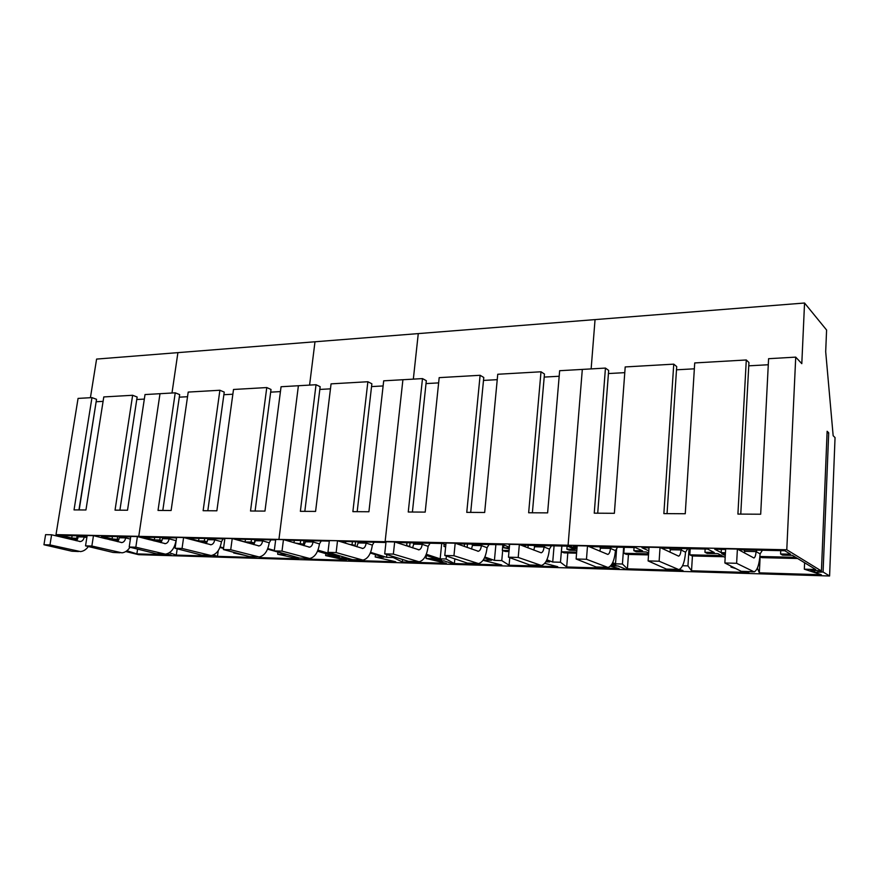 <?xml version="1.0" encoding="UTF-8"?>
<svg xmlns="http://www.w3.org/2000/svg" width="879" height="879" viewBox="0 0 879 879"><rect width="100%" height="100%" fill="white"/><g stroke="black" fill="none" stroke-linecap="round" stroke-linejoin="round"><path stroke-width="1.32" d="M88.34 546.529C86.164 549.573 83.538 551.254 80.45 551.583L49.96 544.914L51.608 534.784L45.598 534.652L43.95 544.749L49.96 544.914M78.517 551.529L71.858 551.221L43.95 544.749M86.834 537.629L84.241 536.992L84.856 535.937M76.165 540.717L78.286 536.86L84.241 536.992C83.692 539.684 82.395 541.2 80.363 541.563L51.608 534.784M78.286 536.86L78.011 535.794M129.993 547.232C127.818 550.606 125.137 552.473 121.95 552.836L91.855 546.035L93.471 535.652L87.164 535.52L85.538 545.87L91.855 546.035M120.038 552.781L113.094 552.452L85.538 545.87M130.389 539.091L125.675 537.893L126.301 536.816M117.423 541.64L119.434 537.75L125.675 537.893C125.126 540.64 123.851 542.211 121.851 542.574L93.471 535.652M119.434 537.75L119.137 536.662M176.218 540.31L176.009 540.662C174.525 548.573 171.009 553.067 165.461 554.144L135.827 547.21L137.41 536.575L130.784 536.432L129.202 547.035L135.827 547.21M163.582 554.089L156.341 553.759L129.202 547.035M176.009 540.662L169.109 538.838L169.757 537.739M160.681 542.596L162.571 538.695L169.109 538.838C168.581 541.651 167.329 543.255 165.362 543.64L137.41 536.575M162.571 538.695L162.241 537.574M223.145 538.86L221.464 541.695C220.025 549.793 216.575 554.407 211.136 555.528L182.052 548.452L183.601 537.53L176.635 537.388L175.086 548.265L182.052 548.452M209.301 555.462L201.741 555.121L175.086 548.265M221.464 541.695L214.707 539.827L215.377 538.695M206.071 543.596L207.829 539.673L214.707 539.827C214.179 542.717 212.96 544.354 211.026 544.749L183.601 537.53M207.829 539.673L207.477 538.53M270.952 539.871L269.216 542.772C267.82 551.089 264.458 555.814 259.151 556.967L230.716 549.749L232.221 538.552L224.881 538.398L223.376 549.551L230.716 549.749M257.349 556.912L249.449 556.55L223.376 549.551M269.216 542.772L262.612 540.871L263.304 539.706M253.767 544.617L255.393 540.706L262.612 540.871C262.107 543.826 260.92 545.518 259.03 545.925L232.221 538.552M255.393 540.706L255.009 539.541M321.242 540.937L319.451 543.903C318.099 552.441 314.836 557.297 309.672 558.495L282.005 551.122L283.456 539.618L275.72 539.453L274.259 550.913L282.005 551.122M307.936 558.44L299.662 558.066L274.259 550.913M319.451 543.903L313.023 541.958L313.737 540.772M303.958 545.683L305.42 541.794L313.023 541.958C312.539 545.002 311.375 546.738 309.551 547.156L283.456 539.618M305.42 541.794L305.002 540.596M374.201 542.057L372.344 545.101C371.059 553.869 367.916 558.857 362.928 560.099L336.141 552.572L337.525 540.739L329.361 540.574L327.955 552.353L336.141 552.572M361.236 560.044L352.567 559.648L327.955 552.353M372.344 545.101L366.136 543.112L366.884 541.903M356.819 546.782L358.127 542.936L366.136 543.112C365.675 546.244 364.554 548.024 362.785 548.452L337.525 540.739M358.127 542.936L357.665 541.706M430.062 543.233L428.139 546.364C426.908 555.374 423.909 560.505 419.118 561.791L393.363 554.1L394.682 541.936L386.035 541.75L384.705 553.869L393.363 554.1M417.492 561.736L408.405 561.329L384.705 553.869M428.139 546.364L422.184 544.332L422.942 543.079M412.592 547.892L413.712 544.145L422.184 544.332C421.733 547.54 420.667 549.375 418.964 549.825L394.682 541.936M413.712 544.145L413.218 542.881M489.065 544.475L487.065 547.705C485.911 556.956 483.065 562.252 478.506 563.571L453.949 555.726L455.19 543.2L446.027 543.002L444.785 555.484L453.949 555.726M476.956 563.527L467.408 563.109L444.785 555.484M487.065 547.705L481.395 545.617L482.186 544.332M471.507 549.034L472.441 545.419L481.395 545.617C480.978 548.925 479.956 550.803 478.341 551.276L455.19 543.2M472.441 545.419L471.902 544.112M551.474 545.793L549.408 549.111C548.342 558.637 545.661 564.098 541.365 565.472L518.203 557.451L519.346 544.53L509.633 544.332L508.469 557.187L518.203 557.451M539.915 565.428L529.861 564.977L508.469 557.187M549.408 549.111L544.057 546.98L544.881 545.661M533.839 550.155L534.575 546.771L544.057 546.98C543.672 550.375 542.717 552.32 541.189 552.803L519.346 544.53M534.575 546.771L533.992 545.43M617.596 547.188L615.454 550.606C614.487 560.417 612.004 566.043 608.026 567.471L586.469 559.275L587.502 545.958L577.173 545.738L576.119 559L586.469 559.275M606.675 567.438L596.072 566.966L576.119 559M615.454 550.606L610.476 548.419L611.334 547.057M599.885 551.243L600.423 548.199L610.476 548.419C610.125 551.924 609.246 553.924 607.828 554.429L587.502 545.958M600.423 548.199L599.786 546.815M687.785 548.672L685.554 552.188C684.697 562.318 682.456 568.12 678.83 569.603L659.129 561.22L660.041 547.463L649.043 547.243L648.109 560.923L659.129 561.22M677.599 569.57L666.392 569.087L648.109 560.923M685.554 552.188L681.016 549.957L681.906 548.551M669.996 552.243L670.325 549.727L681.016 549.957C680.709 553.572 679.906 555.638 678.621 556.154L660.041 547.463M670.325 549.727L669.633 548.287M762.412 550.254L760.093 553.88C759.357 564.329 757.39 570.328 754.171 571.877L736.624 563.296L737.393 549.078L725.658 548.837L724.867 562.978L736.624 563.296M753.083 571.844L741.228 571.328L724.867 562.978M760.093 553.88L756.061 551.583L756.984 550.133M744.524 553.023L744.678 551.342L756.061 551.583C755.786 555.319 755.083 557.451 753.94 558L737.393 549.078M744.678 551.342L743.909 549.858M77.121 539.75L56.003 534.63L138.761 536.344L161.121 542.145L138.761 536.344L160 393.693L138.761 536.344L386.112 541.761L385.145 541.442L402.912 379.728L385.145 541.442L568.087 545.233L576.921 548.903L568.087 545.233L786.782 549.76L821.436 570.987L810.812 570.053L814.668 572.372L823.074 571.998L829.589 575.987L627.035 569.735L617.871 565.933L610.531 565.966L618.003 565.977L627.035 569.735L454.861 564.428L443.961 560.835L438.929 561.22L432.897 559.253L441.566 560.044L426.018 554.913L441.412 559.989L432.776 559.209L439.05 561.263L444.104 560.879L454.861 564.428L353.743 561.307L342.008 557.846L337.745 558.231L331.273 556.33L339.426 557.088L317.737 550.683L339.261 557.033L331.141 556.297L337.877 558.264L342.162 557.89L353.743 561.307L218.915 557.154L212.059 555.374L218.915 557.143L138.585 554.671L125.752 551.551M177.91 352.633L171.987 393.012L177.91 352.633L96.591 359.082L90.416 397.704M174.701 545.672L175.426 545.859L174.701 545.672M56.003 534.63L78.066 398.407L91.965 397.616L96.536 399.308L78.956 509.93M118.775 539.893L114.709 539.805L118.291 540.695M130.718 536.915L101.514 536.3L112.062 538.948L118.962 539.486M149.859 539.794L139.442 537.091M160.923 542.354L153.287 540.684M174.602 545.903L175.393 546.112M207.587 555.418L211.103 556.143L176.283 555.088L177.184 548.804M169.295 552.77L176.283 555.088M77.616 538.948L75.231 538.893L77.352 539.409M87.087 535.992L61.047 535.443L71.737 538.036L77.857 538.42M106.106 538.816L95.525 536.168M117.973 541.112L109.589 539.684M166.439 553.99L171.042 554.924L136.871 553.891L137.585 549.111M126.917 550.748L136.871 553.891M96.163 401.659L79.176 509.93M103.085 401.362L96.371 401.736M119.896 510.183L137.146 397.022L132.641 395.275L103.788 396.934L85.944 509.974L74.034 509.897L91.965 397.616M144.332 399.088L136.772 399.505M162.802 510.457L179.668 394.616L175.24 392.825L145.013 394.561L127.521 510.227L115.039 510.15L132.641 395.275M112.062 538.948L112.435 536.531M117.303 539.058L117.665 536.64M71.737 538.036L72.122 535.674M76.737 538.146L77.11 535.783M175.24 392.825L158.022 510.424L171.108 510.501L188.205 392.078L219.893 390.254L224.244 392.1L207.818 510.732M187.535 396.715L179.305 397.165M219.893 390.254L203.126 510.71L216.871 510.798L233.506 389.474L266.776 387.562L271.018 389.463L255.097 511.04M232.847 394.221L223.881 394.715M266.776 387.562L250.515 511.007L264.964 511.095L281.06 386.738L298.399 385.738L278.951 539.245L298.399 385.738L316.033 384.727L320.165 386.694L304.826 511.347M280.434 391.605L270.666 392.144M213.421 554.924L217.465 556.341L218.234 550.661M251.515 556.781L254.789 557.484L217.465 556.341M233.759 552.342L233.671 552.968L245.527 555.506M233.671 552.968L236.385 553.045M219.937 547.463L223.53 548.43M176.569 537.882L143.903 537.19L154.308 539.893L154.671 537.421M154.308 539.893L159.791 540.014L160.154 537.53M159.791 540.014L162.044 540.607M161.923 540.882L157.704 540.783L161.417 541.75M174.866 545.244L175.492 545.409M258.778 557L260.525 557.649L260.656 556.638M277.918 552.067L277.654 554.22L298.618 558.813L260.525 557.649M277.654 554.22L286.477 554.473L267.546 549.144M224.815 538.904L188.381 538.124L198.599 540.893L198.951 538.355M198.599 540.893L204.357 541.024L204.708 538.475M204.357 541.024L207.246 541.805M207.202 541.925L201.038 541.783L206.4 543.222M223.596 547.87L220.146 546.936M303.826 558.319L305.584 559.022L305.672 558.374M325.845 553.682L325.626 555.583L346.392 560.264L305.584 559.022M325.626 555.583L333.031 555.792L317.506 551.221M275.654 539.97L235.1 539.113L245.098 541.936L245.439 539.332M245.098 541.936L251.141 542.068L251.482 539.464M251.141 542.068L254.427 543.002L254.877 539.53M254.427 543.002L247.46 542.848M274.325 550.43L267.776 548.584M829.589 575.987L835.05 437.577L833.16 435.731L825.689 351.688L826.59 330.021L804.549 303.013L177.921 352.633M314.99 341.777L309.584 385.09L314.99 341.777M418.272 333.602L413.339 379.124L418.272 333.602M348.798 544.266L355.193 545.31L351.897 545.233M385.958 542.508L339.36 541.321M425.854 555.297L436.281 558.725L426.051 558.44L446.312 563.307L402.351 561.967L402.615 559.505M370.597 552.342L386.551 557.319L393.177 557.506L402.351 561.967M317.956 550.133L337.514 555.924L337.591 555.209M295.091 543.057L303.519 544.134L298.289 544.013M329.295 541.101L285.345 540.178M370.312 553.034L383.859 557.242L375.201 556.989L395.748 561.769L352.809 560.461L352.897 559.736M347.699 558.209L352.809 560.461M340.25 556L337.514 555.924M330.46 388.848L319.835 389.43M357.182 511.677L371.872 383.782L367.872 381.739L331.064 383.859L315.583 511.413L300.365 511.325L316.033 384.727M383.123 385.947L371.542 386.584M412.405 512.028L426.326 380.706L422.491 378.596L383.694 380.827L368.916 511.754L352.875 511.655L367.872 381.739M386.551 557.319L386.859 554.55M393.177 557.506L393.276 556.572M426.051 558.44L426.359 555.462M345.513 543.244L345.722 541.453M352.094 544.343L352.413 541.596M355.193 545.31L355.61 541.662M375.201 556.989L375.465 554.627M294.004 542.739L294.3 540.365M300.321 543.178L300.651 540.497M303.519 544.134L303.958 540.574M422.491 378.596L408.252 512.007L425.194 512.105L439.181 377.64L480.11 375.289L483.78 377.465L470.715 512.391M438.632 382.892L426.018 383.585M480.11 375.289L466.76 512.369L484.67 512.479L497.745 374.267L541.003 371.784L544.464 374.036L532.388 512.787M497.228 379.673L483.494 380.42M541.003 371.784L528.653 512.765L547.617 512.875L559.648 370.707L582.316 369.411L568.087 545.233L582.316 369.411L605.444 368.081L608.664 370.422L597.72 513.193M559.176 376.256L544.2 377.08M483.043 560.319L501.777 564.999L454.377 563.56L446.082 559.011L446.378 556.022M454.377 563.56L454.839 558.868M483.219 560.066L491.449 560.297L484.483 557.846M445.631 546.991L443.961 546.408L444.203 544.068M443.961 546.408L445.686 546.441M396.451 542.519L442.576 543.497L445.862 544.65M399.791 543.64L399.901 542.596M405.516 545.54L406.669 545.573L406.966 542.75M406.669 545.573L409.647 546.562L410.043 542.815M409.647 546.562L408.504 546.54M426.293 554.253L440.17 558.835L441.719 543.475M446.082 559.011L440.17 558.835M502.689 550.518L501.766 560.593L494.427 560.384L495.888 544.628M501.766 560.593L509.084 565.219L509.765 557.66M544.727 563.318L557.747 566.702L509.084 565.219M545.804 561.835L549.595 561.945L546.419 560.747M509.227 548.848L503.678 547.749L503.92 545.068M503.678 547.749L509.315 547.881M456.871 543.804L503.162 544.782L509.38 547.134M464.299 546.452L464.541 543.958M467.145 547.474L467.485 544.024M494.427 560.384L484.856 557M561.802 546.013L560.472 562.252L552.726 562.033L554.078 545.848M560.472 562.252L566.68 566.977L567.812 552.957M610.334 566.175L619.135 568.57L566.68 566.977M567.109 546.123L566.867 549.166L569.449 550.221L576.8 550.397M566.867 549.166L575.119 549.353L567.329 546.134L520.939 545.156M509.578 544.914L508.996 544.903L509.556 545.112M525.268 546.826L525.4 545.244M527.96 547.881L528.18 545.31M552.726 562.033L546.881 559.802M508.985 551.54L505.205 551.452L502.327 550.386L509.073 550.54M502.843 544.771L502.327 550.386M576.58 553.177L564.142 552.869L561.428 551.781L576.668 552.144M561.901 546.013L561.428 551.781M611.553 564.67L615.729 565.043L612.213 563.582L615.849 565.087L611.542 564.703M595.05 319.604L591.138 368.894L595.05 319.604M605.444 368.081L594.248 513.171L614.366 513.303L625.2 366.939L673.754 364.148L676.709 366.576L667.051 513.633M624.771 372.652L608.422 373.553M673.754 364.148L663.865 513.611L685.257 513.743L694.718 362.939L746.293 359.972L748.941 362.511L740.766 514.094M694.344 368.817L676.5 369.806M746.293 359.972L737.91 514.083L760.687 514.226L768.587 358.698L795.726 357.127L801.802 363.664L804.549 303.013M768.279 364.752L748.765 365.829M679.291 569.46L682.961 570.515L627.408 568.823L622.442 564.021L623.64 547.32M627.408 568.823L628.441 554.429M634.056 547.54L633.836 550.672L636.22 551.759L646.362 551.99L648.647 553.034M633.836 550.672L642.593 550.869L635.396 547.573L588.985 546.584M577.129 546.342L573.504 546.266L577.02 547.727M592.325 548.024L592.435 546.661M612.685 562.648L615.509 563.824L616.608 548.771M622.442 564.021L615.509 563.824M682.565 565.724L687.949 565.878L689.004 548.705M687.949 565.878L691.531 570.779L692.432 555.978M745.853 571.625L748.798 572.515L691.531 570.779M731.042 566.131L730.987 567.098L735.811 568.57M730.987 567.098L733.053 567.164M705.134 549.045L704.947 552.276L707.112 553.385L717.89 553.627L725.175 557.429M704.947 552.276L714.242 552.484L707.738 549.1L661.393 548.122M648.999 547.859L641.967 547.705L648.79 550.88M757.39 568.054L759.335 572.844L760.148 556.715M804.604 562.747L804.329 569.185L821.349 574.734L759.335 572.844M804.329 569.185L815.734 569.515L792.418 555.341L782.497 555.11L780.585 553.979L780.739 550.639M780.585 553.979L790.485 554.199L784.771 550.726L738.602 549.749M725.614 549.474L714.726 549.243L721.165 552.638L721.351 549.386M721.165 552.638L725.439 552.737M725.373 553.803L721.758 553.715L725.274 555.572M648.515 554.913L626.364 554.374L623.826 553.265L648.592 553.847M624.255 547.331L623.826 553.265M723.835 556.737L692.147 555.967L689.828 554.825L721.626 555.583M690.202 548.727L689.828 554.825M797.649 558.517L761.807 557.649L759.895 556.572M759.906 556.484L795.704 557.341M786.782 549.76L795.726 357.127M821.436 570.987L827.128 431.27L828.71 432.809L827.073 432.853M823.074 571.998L828.71 432.809M817.909 572.471L817.975 570.779M820.437 571.921L820.481 570.965M814.668 572.372L814.756 570.262M77.824 551.397L71.858 551.221M119.357 552.649L113.094 552.452M162.912 553.957L156.341 553.759M208.631 555.33L201.741 555.121M256.701 556.77L249.449 556.55M307.298 558.297L299.662 558.066M360.621 559.89L352.567 559.648M416.91 561.582L408.405 561.329M476.396 563.373L467.408 563.109M539.387 565.263L529.861 564.977M606.18 567.274L596.072 566.966M677.149 569.405L666.392 569.087M752.677 571.68L741.228 571.328M80.363 541.563L79.681 541.552M121.851 542.574L121.181 542.563M165.362 543.64L164.692 543.629M211.026 544.749L210.378 544.738M259.03 545.925L258.393 545.914M309.551 547.156L308.936 547.145M362.785 548.452L362.192 548.441M418.964 549.825L418.393 549.814M478.341 551.276L477.791 551.265"/></g></svg>
